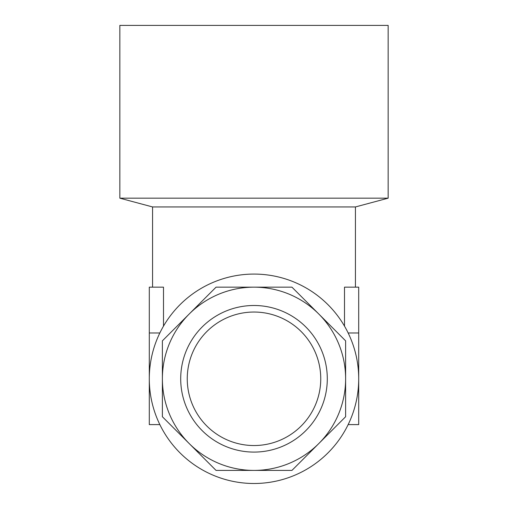 <?xml version="1.0" encoding="UTF-8"?>
<svg xmlns="http://www.w3.org/2000/svg" width="508" height="508" viewBox="0 0 508 508"><rect width="100%" height="100%" fill="white"/><g stroke="black" fill="none" stroke-linecap="round" stroke-linejoin="round"><path stroke-width="0.76" d="M388.156 25.4L119.844 25.4L119.844 198.177L388.156 198.177L388.156 25.4M152.565 287.166L152.565 206.946L355.435 206.946L388.156 198.177M152.565 206.946L119.844 198.177M355.435 287.166L355.435 206.946M159.842 332.981L149.295 332.981L149.295 287.166L163.5 287.166L163.5 326.13M344.5 326.13L344.5 287.166L358.705 287.166L358.705 424.599L348.158 424.599M315.671 353.244A66.751 66.751 0 0 0 228.454 317.119A66.751 66.751 0 0 0 192.329 404.33A66.751 66.751 0 0 0 279.546 440.455A66.751 66.751 0 0 0 315.671 353.244A66.751 66.751 0 0 1 279.546 440.455A66.751 66.751 0 0 1 192.329 404.33M189.217 443.573A91.618 91.618 0 0 1 162.382 378.79L162.382 416.738L216.052 470.408L291.948 470.408L345.618 416.738L345.618 340.836L291.948 287.166L216.052 287.166L162.382 340.836L162.382 378.79A91.618 91.618 0 0 1 318.783 314.001A91.618 91.618 0 0 1 254 470.408A91.618 91.618 0 0 1 189.217 443.573M157.264 418.859A104.705 104.705 0 0 1 213.931 282.048A104.705 104.705 0 0 1 350.736 338.715A104.705 104.705 0 0 1 294.069 475.526A104.705 104.705 0 0 1 157.264 418.859M358.705 332.981L348.158 332.981M149.295 332.981L149.295 424.599L159.842 424.599M186.284 406.838A73.298 73.298 0 0 1 225.952 311.074A73.298 73.298 0 0 1 321.716 350.742A73.298 73.298 0 0 1 282.048 446.507A73.298 73.298 0 0 1 186.284 406.838"/></g></svg>
